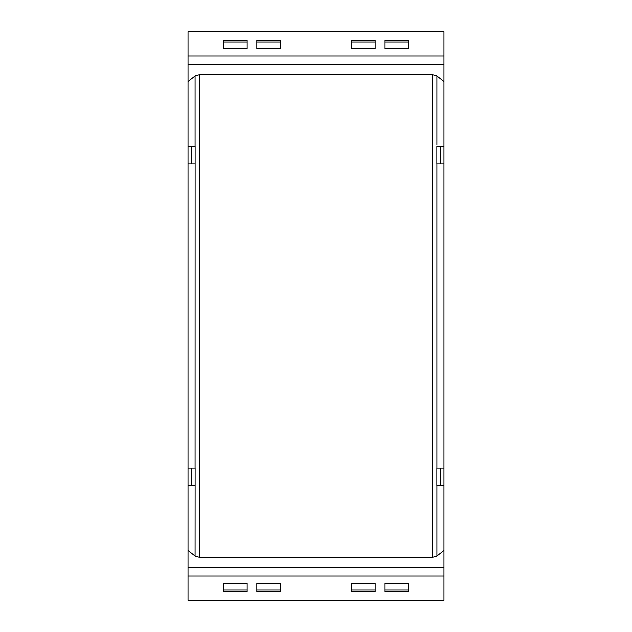 <?xml version="1.0" encoding="UTF-8"?>
<svg xmlns="http://www.w3.org/2000/svg" width="632" height="632" viewBox="0 0 632 632"><rect width="100%" height="100%" fill="white"/><g stroke="black" fill="none" stroke-linecap="round" stroke-linejoin="round"><path stroke-width="0.95" d="M443.98 468.154L436.87 468.154L436.87 485.502L443.98 485.502L443.98 163.846L436.87 163.846L436.87 146.498M443.98 163.846L443.98 81.575L436.917 75.927L432.256 74.568L432.256 557.432L436.917 556.073L443.98 550.425L443.98 485.502M443.98 146.498L436.917 146.498M280.45 48.664L256.845 48.735L256.845 40.464L280.45 40.464L280.45 48.664M247.175 48.664L223.57 48.735L223.57 40.464L247.175 40.464L247.175 48.664M443.98 576.013L443.98 600.4L188.02 600.4L188.02 576.013L443.98 576.013L443.98 550.425M443.98 567.323L188.02 567.323L188.02 576.013M188.02 567.323L188.02 468.154L195.13 468.154L195.083 556.073L199.744 557.432L432.256 557.432M432.256 74.568L199.744 74.568L195.083 75.927L188.02 81.575L188.02 468.154M188.02 81.575L188.02 64.677L443.98 64.677L443.98 31.6L188.02 31.6L188.02 64.677M443.98 81.575L443.98 64.677M408.43 48.664L384.825 48.735L384.825 40.464L408.43 40.464L408.43 48.664M375.155 48.664L351.55 48.735L351.55 40.464L375.155 40.464L375.155 48.664M440.567 485.502L440.567 468.154M440.567 163.846L440.567 146.498M351.55 583.336L375.155 583.265L375.155 591.536L351.55 591.536L351.55 583.336M384.825 583.336L408.43 583.265L408.43 591.536L384.825 591.536L384.825 583.336M223.57 583.336L247.175 583.265L247.175 591.536L223.57 591.536L223.57 583.336M256.845 583.336L280.45 583.265L280.45 591.536L256.845 591.536L256.845 583.336M195.083 556.073L188.02 550.425M280.45 42.123L256.845 42.123M247.175 42.123L223.57 42.123M188.02 146.498L195.13 146.498L195.083 468.154M191.433 146.498L191.433 163.846M188.02 163.846L195.083 163.846M191.433 468.154L191.433 485.502M188.02 485.502L195.083 485.502M408.43 42.123L384.825 42.123M375.155 42.123L351.55 42.123M375.155 589.877L351.55 589.877M408.43 589.877L384.825 589.877M247.175 589.877L223.57 589.877M280.45 589.877L256.845 589.877M436.917 485.502L436.917 556.073M436.917 163.846L436.917 468.154M436.917 75.927L436.917 144.72M199.744 74.568L199.744 557.432M188.02 55.987L443.98 55.987M195.083 75.927L195.083 146.498"/></g></svg>

